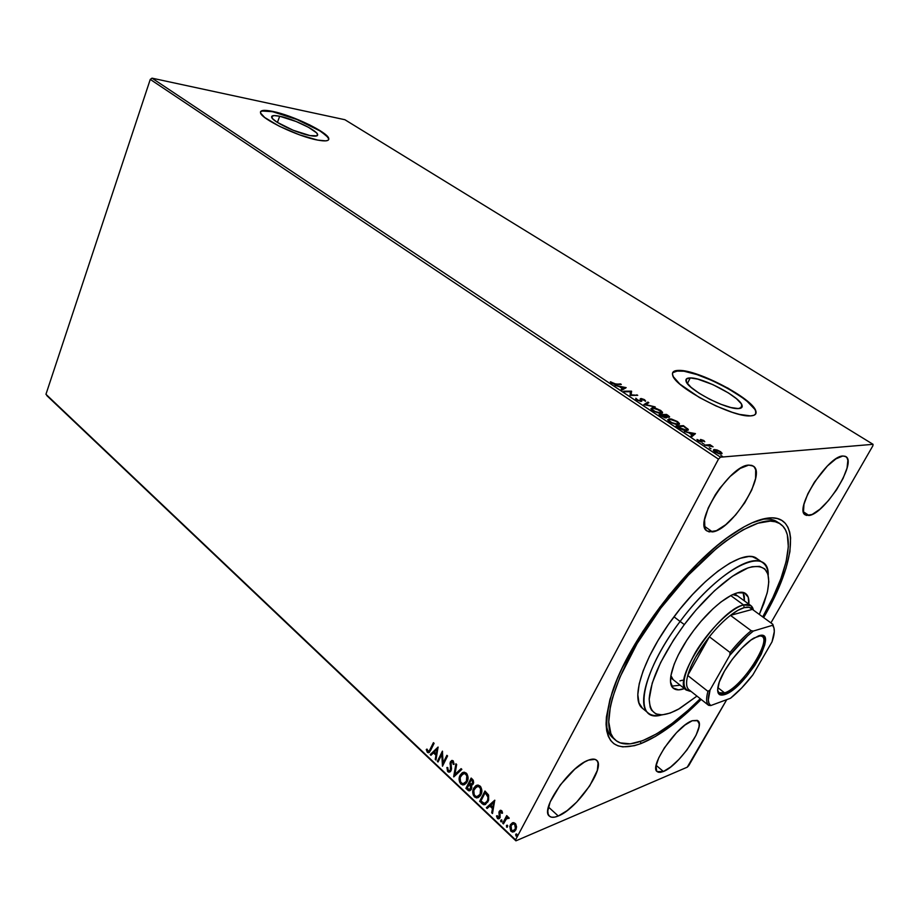 <?xml version="1.0" encoding="UTF-8"?>
<svg xmlns="http://www.w3.org/2000/svg" width="919" height="919" viewBox="0 0 919 919"><rect width="100%" height="100%" fill="white"/><g stroke="black" fill="none" stroke-linecap="round" stroke-linejoin="round"><path stroke-width="1.38" d="M778.761 523.06C774.683 519.476 768.881 518.282 761.369 519.465L766.297 518.327C801.425 512.182 796.325 561.957 763.643 617.591L779.14 586.839L785.998 568.287L789.903 551.733L790.593 537.833L789.685 532.067L787.905 527.196L785.263 523.279L781.77 520.384L777.417 518.569L772.247 517.868L766.297 518.327L752.19 522.785L744.172 526.794L726.584 538.247L717.211 545.61L697.808 563.255L668.814 595.455L642.783 631.479L622.508 667.389L617.396 678.659L609.963 699.393L606.402 717.015L606.081 724.448L606.712 730.869L608.263 736.245L610.698 740.553L613.972 743.758L618.039 745.86L622.829 746.883L634.351 745.711L640.945 743.586L640.463 741.484L640.945 743.586C609.194 754.442 599.567 737.463 612.077 692.627C628.389 640.704 689.101 561.429 734.637 532.595C746.917 524.542 757.463 519.786 766.297 518.327L761.369 519.465C768.146 518.385 773.545 519.258 777.531 522.095L780.105 523.841M606.069 722.862C606.896 730.525 609.607 735.855 614.191 738.865L612.514 737.578C608.929 734.43 606.781 729.525 606.069 722.862M279.698 116.242L277.412 122.434L279.698 116.242L296.228 121.538L308.554 127.35L316.354 132.704L317.434 134.059L316.975 135.817L310.048 135.587C296.906 133.244 272.035 121.331 271.656 117.218C271.346 115.438 274.023 115.116 279.698 116.242C293.046 118.804 317.021 130.337 317.618 134.507C317.974 136.23 315.458 136.598 310.048 135.587L293.172 130.257L277.159 122.273L272.713 118.827L271.679 116.483L274.149 115.587L279.698 116.242M690.261 377.927L687.378 383.545L690.261 377.927L697.705 379.11L712.891 384.624L728.445 392.941L736.521 398.743L741.3 403.774L741.966 407.243L738.348 408.576C726.263 409.667 687.515 389.323 686.056 381.247C685.39 379.042 686.792 377.927 690.261 377.927C702.886 377.422 740.059 396.928 742.035 405.245C742.713 407.335 741.472 408.45 738.348 408.576L730.904 407.531L720.772 404.234L709.571 399.191L699.083 393.217L690.996 387.267L686.539 382.293L686.309 379.03L690.261 377.927M755.682 413.952L755.636 411.264C752.5 398.835 697.889 370.162 678.946 370.725L679.118 370.391C698.049 369.84 752.672 398.513 755.809 410.931C756.808 413.998 755.05 415.652 750.513 415.893L753.925 415.285L755.763 413.814L755.992 411.551L754.602 408.599L747.423 401.121L728.193 388.243L704.643 376.997L690.169 372.195L679.118 370.391L675.408 370.748L673.145 371.942L672.432 373.953L673.328 376.71L679.83 384.073L699.37 397.502L715.958 405.945L732.282 412.321L739.473 414.389L750.513 415.893C732.811 417.72 674.672 387.198 672.697 375.297C671.72 371.988 673.857 370.346 679.118 370.391L672.639 372.723M261.731 111.004L272.518 111.67L296.94 119.504L319.95 130.923L326.693 135.989L328.634 138.735C327.669 132.52 292.391 115.553 272.518 111.67L272.621 111.383C292.495 115.277 327.773 132.244 328.749 138.459C329.301 141.009 325.613 141.549 317.675 140.09L325.648 140.871L327.865 140.377L328.795 139.309L328.439 137.735L320.053 130.647L309.623 124.881L290.496 116.702L278.055 112.704L264.339 110.372L260.571 111.647L260.628 113.129L264.695 117.494L279.319 126.236L299.376 134.794L317.675 140.09C298.25 136.69 261.007 118.861 260.514 112.796C260.077 110.142 264.109 109.671 272.621 111.383L272.518 111.67C265.511 110.234 261.49 110.326 260.468 111.934L260.468 111.934M808.984 515.49L805.274 514.893C793.637 509.574 827.628 455.916 842.815 455.996L835.945 458.857L827.41 465.967L814.487 482.05L807.801 493.871L803.953 504.37L803.493 511.917L804.55 514.226L806.4 515.421L812.178 514.445L819.909 509.229L828.444 500.591L836.554 489.804L843.079 478.408L847.054 468.047L847.858 460.27L846.985 457.754L845.285 456.306L842.815 455.996L845.871 456.617C857.266 462.406 824.619 514.158 808.984 515.49L803.47 511.814L808.984 515.49M558.258 816.003C554.157 817.715 551.193 817.749 549.367 816.106C539.66 809.628 570.182 765.941 588.597 760.093L584.381 762.127L574.743 769.203L560.211 785.01L550.171 801.942L547.827 810.822L548.126 813.993L549.401 816.141L551.584 817.209L554.571 817.152L558.258 816.003L567.08 810.673L576.73 802.057L589.734 785.86L597.339 770.398L598.062 763.011L597.005 760.656L595.03 759.358L588.597 760.093C592.273 758.726 594.938 758.784 596.603 760.231C606.115 766.894 577.121 808.915 558.258 816.003L548.436 807.02L558.258 816.003M663.415 771.489L657.154 771.627C648.699 766.664 677.039 725.447 692.283 720.714L684.988 725.045L676.487 732.707L664.448 747.756L658.762 757.819L656.051 766.021L656.683 771.098L658.222 772.224L660.497 772.351L663.415 771.489L670.686 766.974L678.934 759.416L686.964 749.95L696.108 735.166L698.968 727.009L699.221 723.919L697.268 720.358L692.283 720.714L697.912 720.76C706.183 725.953 679.038 765.734 663.415 771.489L656.166 765.366L663.415 771.489M712.443 531.906L706.964 530.941C692.846 523.727 729.709 465.175 748.709 465.106L740.209 468.403L730.088 476.479L719.933 488.104L715.373 494.663L708.227 507.977L704.563 519.729L704.907 528.103L706.562 530.619L709.112 531.894L716.441 530.654L725.734 524.692L735.637 514.927L744.735 502.808L751.719 490.045L755.579 478.466L755.682 469.793L754.269 467.001L751.914 465.405L748.709 465.106L753.247 466.071C767.124 473.767 731.972 530.045 712.443 531.906L704.413 526.231L712.443 531.906M690.376 372.241L691.375 372.884M150.268 79.402L718.474 459.144L515.559 839.851L45.95 394.285L150.268 79.402L152.014 78.161L344.901 119.723L873.05 444.325L720.519 457.18L152.014 78.161L344.901 119.723L873.05 444.325L872.866 445.807L770.915 622.898L872.866 445.807L873.05 444.325L720.519 457.18L718.474 459.144L720.519 457.18L152.014 78.161L150.268 79.402L45.95 394.285L515.559 839.851L718.474 459.144L150.268 79.402M512.503 822.758L509.804 826.273L510.7 830.948L512.388 832.028L514.376 831.557L515.984 829.547L516.535 826.997L515.731 824.021L513.847 822.643L512.503 822.758L510.355 824.78L510.998 831.258L512.813 832.074L515.8 829.914L516.512 826.526L515.18 823.378L512.503 822.758M502.704 823.217L503.44 823.918L506.668 818.45L509.229 818.174L508.299 817.094L506.851 817.428L507.449 816.313L506.714 815.612L502.704 823.217L506.955 815.842L502.704 823.217L503.44 823.918L506.277 818.863L509.229 818.174L507.977 817.048L506.851 817.428L507.449 816.313L506.714 815.612L502.704 823.217M501.682 810.684L500.269 810.351L499.097 811.684L499.097 817.416L497.845 817.416L497.259 815.67L496.467 815.98L497.811 818.703L500.12 817.692L499.913 812.212L501.062 811.534L501.763 813.349L502.532 813.108L502.061 811.201L500.74 810.271L499.247 811.374L499.373 817.037L498.443 817.68L497.259 815.67L496.467 815.98L497.432 818.427L498.466 818.886L500.12 817.692L499.993 812.028L500.786 811.466L501.763 813.349L502.532 813.108L501.682 810.684M481.797 803.424L483.566 804.63L485.393 804.516L488.632 800.242L488.621 795.268L484.968 791.029L479.638 801.379L484.302 804.757L487.989 801.77L488.426 794.82L484.968 791.029L479.638 801.379L485.221 791.259L480.097 801.207L481.797 803.424M472.446 779.289L471.148 778.06L465.899 788.387L468.77 790.765L471.102 789.754L471.861 787.33L471.286 785.24L472.906 784.424L473.653 782.747L473.274 780.242L471.148 778.06L465.899 788.387L471.401 778.313L465.899 788.387L469.253 790.834L471.401 789.249L471.286 785.24L473.274 783.85L472.446 779.289M453.653 776.785L461.855 769.352L461.097 768.64L454.951 774.372L456.663 764.482L455.904 763.769L453.768 776.9L461.855 769.352L461.097 768.64L454.951 774.372L456.663 764.482L455.904 763.769L453.653 776.785M438.03 762.012L441.798 754.396L442.476 766.216L447.576 755.958L446.887 755.315L443.084 762.965L442.418 751.122L437.352 761.357L438.03 762.012L441.798 754.396L442.476 766.216L447.576 755.958L446.887 755.315L443.084 762.965L442.418 751.122L437.352 761.357L438.03 762.012M426.267 749.536L427.346 752.282L429.426 752.328L434.101 743.322L433.412 742.678L429.23 750.984L428.036 751.363L426.99 749.077L426.267 749.536L427.346 752.282L428.357 752.764L430.701 750.226L434.101 743.322L433.412 742.678L430.551 749.33L433.688 742.943L430.551 749.33L428.38 751.466L426.99 749.077L426.267 749.536M438.076 747.044L430.207 754.602L430.942 755.303L433.458 752.891L435.951 755.234L435.238 759.37L435.985 760.07L438.076 747.044L430.207 754.602L430.942 755.303L433.458 752.891L435.951 755.234L435.238 759.37L435.985 760.07L438.076 747.044M446.91 767.503L447.622 771.455L448.748 772.155L450.494 771.523L451.528 769.031L450.999 762.77L452.493 761.771L453.262 764.401L454.124 764.275L453.251 760.886L451.62 760.541L450.253 762.207L450.678 768.778L449.954 770.604L448.277 770.547L447.725 767.514L446.91 767.503L447.806 771.65L447.358 767.503L447.806 771.65L448.966 772.178L451.091 770.662L451.149 762.391L452.711 761.943L453.262 764.401L454.124 764.275L453.251 760.886L452.205 760.438L450.436 761.782L450.402 769.996L449.138 770.926L448.277 770.547L447.725 767.514L446.91 767.503M461.648 773.499L459.626 778.29L460.04 781.851L461.327 783.838C459.293 780.943 459.018 778.048 460.522 775.154L460.051 775.326C458.547 778.221 458.822 781.116 460.856 783.999L464.451 784.654L460.856 783.999L463.015 784.964L467.105 781.897C468.656 778.956 468.38 776.027 466.289 773.109L464.164 772.201L459.638 776.291L459.569 782.023L462.682 784.941L464.474 784.642L466.588 782.781L468.07 777.531L467.047 774.016L464.451 772.224L462.2 772.799L460.051 775.326L463.268 772.305M478.248 797.577L474.514 796.922L476.743 797.91L480.867 794.855C482.441 791.902 482.165 788.961 480.028 785.998L477.823 785.067L473.274 789.145L473.205 794.924L476.364 797.887L478.19 797.6L480.338 795.739L481.843 790.455L480.798 786.905L478.167 785.09L475.881 785.653L473.699 788.18L476.892 785.194M494.744 800.196L486.335 807.721L487.127 808.467L489.816 806.066L492.458 808.559L491.699 812.798L492.492 813.545L494.744 800.196L486.335 807.721L487.127 808.467L489.816 806.066L492.458 808.559L491.699 812.798L492.492 813.545L494.744 800.196M501.429 819.84L500.924 821.735L501.785 821.724L501.234 820.104L500.625 821L501.073 821.839L501.9 821.586L501.831 820.001L500.775 820.288L501.441 819.828L500.924 821.735L501.992 821.448L501.429 819.828M506.403 825.618L507.185 827.203L507.702 825.664L506.403 825.618L507.07 825.147L506.403 825.618L506.978 827.249L507.483 825.331L506.403 825.618M515.662 834.372L516.444 835.98L516.972 834.429L515.662 834.372L516.329 833.912L515.662 834.372L516.248 836.014L516.754 834.096L515.662 834.372M688.79 765.561L726.745 699.646L687.251 767.181L515.915 840.839L687.251 767.181L688.79 765.561M46.766 395.549L515.915 840.839L46.766 395.549M717.096 449.977L713.581 449.736L714.58 451.723L719.083 453.791L722.024 453.572L720.795 451.803L717.096 449.977L714.327 449.529L713.374 450.425L714.948 451.987L721.07 454.02L722.047 453.274L717.096 449.977M704.655 445.06L713.087 446.806L709.996 444.693L704.655 445.06L713.087 446.806L709.996 444.693L704.655 445.06M703.805 440.511L700.496 439.489L700.921 441.154L700.255 441.304L696.958 439.477L700.921 441.89L702.093 441.683L701.622 440.063L704.793 441.717L703.805 440.511L700.692 439.466L700.623 441.327L696.958 439.477L698.095 440.764L701.565 441.936L701.346 440.235L704.793 441.717L703.805 440.511M678.704 427.783L684.804 430.402L688.331 429.828L683.449 425.658L676.028 425.991L678.704 427.783C682.07 429.816 684.758 430.747 686.769 430.551L688.285 429.495L683.449 425.658L676.028 425.991L678.704 427.783M668.136 415.491L666.539 414.435L659.038 414.676L665.701 417.892L666.838 417.571L666.241 416.64L669.595 416.996L666.539 414.435L659.038 414.676L666.114 417.892L666.815 417.364L666.241 416.64L669.595 416.789L668.136 415.491M643.897 404.601L655.178 406.899L645.804 404.601L648.837 402.694L647.906 402.085L644.035 404.693L655.178 406.899L645.804 404.601L648.837 402.694L647.906 402.085L643.897 404.601M624.633 391.77L630.331 391.724L630.112 395.423L637.74 395.342L631.227 394.837L631.445 391.161L623.794 391.207L630.331 391.724L630.112 395.423L637.74 395.342L631.227 394.837L631.445 391.161L623.794 391.207L624.633 391.77M610.296 381.764L614.191 384.291L621.301 384.429L613.685 383.74L610.296 381.764L611.434 383.108L616.121 384.429L621.301 384.429L620.474 383.889L615.11 384.406L615.374 383.878L610.296 381.764M626.149 387.646L614.995 385.36L619.498 386.692L622.542 388.726L621.198 389.484L622.106 390.093L626.149 387.646L614.995 385.36L619.498 386.692L622.542 388.726L621.198 389.484L622.106 390.093L626.149 387.646M636.649 399.903L641.221 401.419L641.864 401.04L641.382 399.305L642.243 399.133L645.62 400.994L644.208 399.524L641.29 398.547L640.244 398.846L640.532 400.81L638.016 400.224L635.833 398.226L636.649 399.903L641.06 401.431L641.841 399.099L645.552 401.258L644.69 399.811L640.957 398.536L640.244 398.846L640.21 400.856L637.372 399.845L635.833 398.226L636.649 399.903M652.387 407.657L650.916 408.84L653.869 411.31L659.486 413.286L662.484 412.964L660.864 410.54L655.362 408.082L652.387 407.657L650.893 408.76L652.766 410.644L661.06 413.401L662.553 412.298L660.612 410.379L652.387 407.657M669.158 418.811L667.757 420.052L670.778 422.568L676.418 424.544L679.382 424.176L677.429 421.522L671.548 419.075L669.158 418.811L669.204 419.535L669.158 418.811L667.722 419.949L669.664 421.89L677.992 424.647L679.44 423.521L677.429 421.522L669.158 418.811M695.442 433.607L684.333 431.528L688.882 432.849L692.156 435.02L690.985 435.951L691.961 436.605L695.442 433.607L684.333 431.528L688.882 432.849L692.156 435.02L690.985 435.951L691.961 436.605L695.442 433.607M702.288 443.107L703.977 444.072L702.288 443.107M709.284 447.76L710.973 448.736L709.284 447.76M720.795 455.422L722.506 456.398L720.795 455.422M640.945 743.586L655.442 736.452L671.249 725.826L687.803 712.168L701.174 699.439C679.152 721.507 659.084 736.222 640.945 743.586M755.809 411.884L755.809 410.931M754.43 408.921L747.25 401.454L741.748 397.226L728.032 388.565L712.363 380.65L696.935 374.584L683.931 371.207L675.247 371.081L672.984 372.275M610.963 382.752L611.307 382.04L610.963 382.752M621.623 389.771L622.542 388.726L621.623 389.771M624.208 388.048L625.345 388.277L624.208 388.048M622.381 389.047L624.38 387.703L622.622 389.208L624.38 387.703L622.979 388.484L620.647 386.933L624.38 387.703L620.647 386.933L622.979 388.484L622.381 389.047M630.319 391.885L631.617 391.276L630.882 395.411L631.261 391.999L630.319 391.885M630.939 395.411L631.227 394.837L630.939 395.411M636.614 395.354L636.901 394.779L636.614 395.354M636.545 399.409L635.707 399.053L636.465 399.501M640.325 401.373L640.681 400.661L640.325 401.373M640.6 399.26L640.957 398.536L640.6 399.26L641.382 399.34L640.325 399.283M641.163 399.88L641.473 401.373L641.048 399.972M644.426 404.762L647.906 402.085L648.09 403.165L644.426 404.762M661.416 411.999L662.22 413.171L661.416 411.999L659.934 413.343L660.198 412.826L653.317 410.988L652.042 409.104L653.248 408.231L659.888 410.425L661.439 412.217L658.923 412.734L654.891 411.39L652.053 409.162L652.754 408.266L656.143 408.714L661.404 411.976M651.651 409.782L652.03 409.093L651.651 409.782M666.218 415.055L666.539 414.435L666.218 415.055M668.354 416.64L669.078 417.272L667.78 417.157L664.035 415.514L666.643 415.032L668.01 416.709L664.242 415.112L666.643 415.032L668.331 416.261L668.079 417.215M665.873 417.364L666.241 416.64L666.332 417.881L665.873 417.364M663.472 415.135L665.701 416.939L665 417.789L660.474 415.641L663.472 415.135L665.436 417.295L660.681 415.227L663.472 415.135M665.333 417.846L665.54 417.272M678.291 423.199L679.095 424.417L678.291 423.199L676.832 424.601L677.108 424.061L670.204 422.235L668.871 420.293L670.043 419.386L676.706 421.58L678.314 423.418L675.844 423.981L671.789 422.637L668.894 420.374L669.17 419.558L670.629 419.397L675.327 420.799L678.279 423.188M667.676 419.776L668.791 419.546L667.699 419.753M668.481 420.982L668.86 420.259L668.481 420.982M677.9 423.923L677.533 424.658M677.039 426.669L677.636 426.646L677.039 426.669M683.116 426.301L683.449 425.658L683.116 426.301M687.113 429.23L685.585 430.517L685.873 429.954L681.013 429.127L678.429 427.588L677.682 426.554L683.575 426.278L687.09 429.139L685.873 429.954L677.475 426.956L683.575 426.278L687.286 429.368L687.665 428.645L687.929 430.31L687.171 429.265M691.283 436.146L692.156 435.02L691.283 436.146M693.581 434.067L694.844 434.296L693.581 434.067M691.984 435.353L693.742 433.757L692.145 435.457L693.742 433.757L692.524 434.721L690.02 433.056L693.742 433.757L690.02 433.056L692.524 434.721L691.984 435.353M701.013 440.867L701.312 441.614L701.702 440.867L701.542 441.936L700.956 440.971M697.647 440.431L697.981 439.787L697.647 440.431M700.577 441.832L700.875 441.258M700.312 440.19L700.692 439.466L700.312 440.19L701.3 440.316L700.312 440.201M708.859 445.485L709.996 444.693L709.813 445.577L708.859 445.485M720.91 452.952L721.622 453.906L720.91 452.952M721.737 453.86L722.047 453.274L721.737 453.86M713.362 450.39L714.327 449.529L713.925 450.276L714.672 450.287L713.362 450.39M719.795 451.608L720.875 452.722L719.853 453.952L720.14 453.4L715.419 452.286L714.477 450.804L715.235 450.138L719.795 451.608L720.864 453.113L718.784 453.274L714.454 450.62L716.073 450.172L719.795 451.608M429.035 752.604L427.346 752.282L426.738 749.387L427.588 751.868L429.035 752.604M428.897 751.305L430.551 749.33L429.207 751.248M436.065 759.553L435.238 759.37L436.422 755.085L433.458 752.891L436.422 755.085L436.065 759.553M431.264 755.004L430.207 754.602L438.168 747.262L430.678 754.453L431.264 755.004M436.651 753.752L437.387 749.422L436.651 753.752L437.387 749.422L436.169 753.913L434.262 752.11L436.916 749.571L434.262 752.11L436.651 753.752M438.237 761.598L437.352 761.357L442.579 751.593L438.237 761.598M443.555 762.816L447.162 755.567L443.555 762.816M442.786 765.607L442.269 754.235L442.786 765.607M449.747 770.754L451.149 768.617L450.011 763.678L450.436 761.782L451.964 760.45M452.286 761.564L453.538 762.31L454.124 764.183L453.262 764.401L452.585 761.506M449.862 771.971L448.277 771.489L449.701 772.006M451.413 760.875L450.505 763.011L450.988 769.559M450.873 769.835L449.965 770.708M454.135 776.555L456.295 764.126L454.135 776.555M455.422 774.2L461.235 768.778L455.422 774.2M462.671 772.626L461.947 773.201M463.716 773.419L466.082 773.89L467.576 776.888L467.208 780.288L465.267 783.011M464.302 783.459L466.875 781.058L463.153 783.7L461.372 782.919C459.753 780.599 459.546 778.29 460.752 775.981L464.072 773.476L465.784 774.2C467.426 776.555 467.633 778.898 466.404 781.23L466.875 781.058C468.104 778.738 467.886 776.394 466.243 774.039L463.348 773.557M472.205 785.044L471.286 785.24L472.205 785.044M470.126 790.616L467.737 790.122L466.37 788.215L470 790.639M469.965 789.387L471.16 788.41L470.987 785.515L469.919 784.332L470.689 788.582L469.333 789.559L467.139 787.997L469.092 784.16L470.987 785.515L471.298 788.1M471.16 788.41L470.333 789.272M471.849 784.01L473.021 783.034L472.515 780.311L472.55 783.206L471.263 784.183L469.632 783.103L471.321 779.794L473.009 780.886L473.159 782.724M473.021 783.034L471.895 783.999M472.056 780.484L472.791 782.551L471.056 784.16L469.632 783.103L471.321 779.794L472.056 780.484M473.699 788.18C472.171 791.087 472.446 794.005 474.514 796.922L474.985 796.75C472.906 793.821 472.642 790.914 474.17 788.008L473.699 788.18M476.352 785.481L475.617 786.044M475.307 786.354L473.423 790.03L473.354 793.556L474.985 796.75L477.765 797.692M477.409 786.285L479.81 786.767L481.338 789.8L480.959 793.223L478.983 795.957M478.075 796.382L480.614 794.005L476.881 796.647L475.031 795.843C473.388 793.499 473.182 791.156 474.411 788.847L477.742 786.354L479.511 787.089C481.177 789.478 481.395 791.845 480.143 794.177L480.614 794.005C481.855 791.661 481.648 789.306 479.982 786.928L477.007 786.434M485.473 804.481L482.268 803.252L485.473 804.481M485.6 792.592L488.173 795.624L488.494 798.68L486.794 802.287L484.003 803.367L480.901 801L485.14 792.764L486.071 793.04L485.6 792.592M485.427 803.16L487.736 800.909L488 795.28L486.071 793.04L488 795.28L487.736 800.909L484.416 803.413L480.901 801L485.14 792.764L488.092 797.313L487.552 800.483L485.6 803.068M492.584 813.016L491.699 812.798L492.917 808.375L490.275 805.883L492.917 808.375L492.584 813.016M487.461 808.169L486.335 807.721L494.859 800.323L486.806 807.548L487.461 808.169M493.17 807.02L493.962 802.574L493.17 807.02L493.962 802.574L492.699 807.204L490.677 805.285L493.492 802.758L490.677 805.285L493.17 807.02M500.981 811.339L502.532 813.074L501.763 813.349L501.705 811.477L500.752 811.477M499.27 818.657L497.432 818.427L496.938 815.796L497.673 818.002L499.27 818.657M499.006 817.485L500.039 815.969L498.868 812.764L500.361 810.374M500.143 810.569L499.327 812.58L499.833 816.853M507.575 817.944L508.873 818.392L507.46 818.013M507.437 827.054L506.564 827.066L506.863 825.423L507.437 827.054M514.054 831.741L510.998 831.258L510.355 824.78L512.572 822.735L510.642 824.94L510.171 828.513L511.78 831.35L514.054 831.741M513.009 823.803L514.893 823.918L516.018 825.951L515.639 828.766L514.02 830.535M514.686 824.309L515.513 829.03L515.145 824.125L512.859 823.872L514.686 824.309L515.616 826.813L515.054 829.225L512.813 830.891L511.492 830.328L511.09 825.48L513.434 823.78L514.686 824.309M513.744 830.627L515.513 829.03L512.538 830.868L510.585 828.536L511.09 825.48L512.836 823.872M516.708 835.819L515.823 835.831L516.122 834.176L516.248 836.014M466.404 781.23L463.59 783.677L462.073 783.436L460.534 781.782L460.166 777.589L462.854 773.741L465.06 773.706L466.806 775.82L466.404 781.23M469.448 784.504L470.987 787.181L469.471 789.559L467.139 787.997L469.448 784.504M480.143 794.177L477.283 796.624L475.376 796.141L474.193 794.694L473.813 790.455L476.547 786.607L478.788 786.595L480.557 788.732L480.143 794.177M680.106 621.462L684.333 624.564C705.574 596.247 731.581 573.49 748.491 567.758C765.699 563.221 771.903 571.744 767.066 593.341L759.324 614.443L764.057 603.048L767.48 591.606L768.801 581.842L767.928 574.168L764.803 568.907L759.496 566.368L752.144 566.724L747.767 568.022L732.328 576.316L714.534 590.71L696.085 609.952L684.333 624.564L673.638 639.854L660.612 662.576L652.237 683.024L649.182 699.336L650.158 707.205L651.525 710.146L655.879 713.925L662.208 714.867L670.215 713.041L679.566 708.595L696.958 696.097L678.233 709.342C659.382 719.152 649.71 715.602 649.205 698.704C650.893 679.302 662.61 654.581 684.333 624.564L680.106 621.462C711.375 579.188 751.156 552.285 763.103 562.956C766.32 565.38 768.02 569.481 768.215 575.248C769.41 543.692 720.427 566.701 680.106 621.462L673.983 616.798L680.106 621.462C639.957 674.052 632.513 724 661.703 714.902C655.902 716.28 651.399 715.648 648.194 712.995C635.707 704.092 649.584 661.646 680.106 621.462M673.202 679.704L670.904 675.591L672.823 679.348M745.814 593.731C738.244 586.908 713.144 604.174 693.581 630.618L686.688 640.451L678.222 655.109L674.167 664.196L670.847 675.902L670.571 681.978L673.018 687.963L678.59 689.859L684.414 688.595C679.543 690.376 675.867 690.272 673.386 688.297C665.413 682.679 674.454 655.764 693.581 630.618L701.14 621.198L713.018 608.757L720.806 602.083L731.49 595.156L737.52 592.824L744.401 592.927L748.215 597.178L748.836 604.128C749.249 599.108 748.25 595.638 745.814 593.731L745.619 593.582M671.697 686.16L680.129 685.195L671.697 686.16M615.328 739.967C629.549 752.764 665.436 733.776 700.267 698.727L688.228 710.146L672.088 723.448L656.694 733.799L642.588 740.714L630.285 743.839L620.325 742.885L616.385 740.817L613.214 737.693L610.859 733.488L608.757 721.989L610.354 706.619L612.559 697.636L619.785 677.487L637.143 643.507L660.807 608.148C706.137 546.839 763.379 509.011 780.587 524.175C796.153 534.95 787.169 574.386 762.713 616.913L772.879 597.534L780.863 578.74L786.113 561.589L788.33 546.725L787.319 534.766L785.561 530.045L782.965 526.277L779.542 523.497L775.291 521.762L770.237 521.119L757.888 523.221L742.874 529.918L725.78 541.107L716.671 548.275L688.32 575.237L660.807 608.148L659.635 607.252L660.807 608.148C616.638 666.367 597.557 727.101 615.328 739.967L612.514 737.578M762.781 562.727L757.061 558.706C744.964 547.942 705.149 574.639 673.983 616.798C643.553 656.855 629.871 699.302 642.484 708.308L642.772 708.549M758.026 559.499L752.431 556.753L748.836 556.5L740.14 558.315L729.732 563.221L717.992 571.101L705.424 581.67L692.558 594.501L679.98 609.067L668.251 624.702L657.912 640.704L649.411 656.35L643.093 670.95L639.199 683.897L637.82 694.672L638.958 702.886L642.484 708.308L648.194 712.995M744.413 600.911L743.103 592.525L744.31 596.213L744.413 600.911M737.44 595.834L732.684 594.57L737.578 595.926M682.38 680.232L679.957 680.876M717.601 690.192C718.313 693.374 720.645 694.27 724.597 692.892L724.976 694.488C718.417 696.568 716.28 693.156 718.566 684.264C722.334 670.077 741.392 645.207 753.982 638.016L761.587 635.397L763.712 636.132L764.987 637.981L764.815 644.644L761.196 654.328L754.694 665.574L746.274 676.752L732.719 689.951L724.976 694.488L719.646 694.684L718.176 693.075L717.601 690.387L719.255 682.151L724.402 671.226L732.282 659.314L741.622 648.343L750.903 640.084L758.669 635.822C780.357 628.412 745.677 688.136 724.976 694.488L724.597 692.892L718.968 692.742L717.601 690.192M717.808 687.584L724.597 692.892L717.808 687.584M744.218 607.631C748.055 606.643 750.777 607.229 752.397 609.377L749.146 607.321L744.218 607.631L737.877 610.354L730.456 615.362L752.397 609.377L772.81 624.277L772.569 625.299L753.362 631.043L751.191 630.71L730.456 615.362C735.751 611.261 740.346 608.688 744.218 607.631L743.586 604.955L744.218 607.631M753.385 610.101C752.431 605.311 749.169 603.588 743.586 604.955L750.949 605.667L753.385 610.101M730.708 595.546L743.586 604.955L730.708 595.546M688.733 689.583L689.342 690.066L688.733 689.583C686.24 687.182 685.907 682.484 687.734 675.476L709.376 636.787L695.649 657.131L690.812 666.849L687.734 675.476C691.099 663.897 698.314 650.997 709.376 636.787C716.406 627.999 723.425 620.865 730.456 615.362L752.397 609.377L772.81 624.277L774.108 628.55L772.81 624.277L772.569 625.299L753.362 631.043L747.595 635.845L729.743 655.362L710.077 689.951L707.952 691.364L687.734 675.476L709.376 636.787L730.054 652.479L729.743 655.362L710.077 689.951L708.308 700.025L709.02 703.414L710.755 705.562L730.502 698.256L741.736 687.894L752.879 674.879L772.006 641.864L774.303 631.571L773.947 627.861L772.569 625.299C774.625 627.574 774.855 631.732 773.281 637.775L772.006 641.864L752.879 674.879C745.481 684.437 738.026 692.225 730.502 698.256L710.755 705.562C707.733 703.368 707.515 698.164 710.077 689.951L707.952 691.364L687.734 675.476C685.907 682.484 686.24 687.182 688.733 689.583L708.595 705.321L710.755 705.562L708.595 705.321C706.206 703.001 705.999 698.348 707.952 691.364C705.999 698.348 706.206 703.001 708.595 705.321L688.733 689.583M691.042 691.41L686.298 690.089C670.767 681.749 719.198 609.32 743.586 604.955C731.248 608.01 709.009 629.722 695.534 652.203C681.875 676.935 680.37 689.997 691.042 691.41M726.584 693.811L725.137 692.685L726.584 693.811M747.124 673.432L748.284 674.316L747.124 673.432M730.456 615.362C723.425 620.865 716.406 627.999 709.376 636.787L730.054 652.479C737.141 643.587 744.195 636.339 751.191 630.71L730.456 615.362M759.197 635.672L762.127 636.385C771.719 641.99 741.013 687.998 724.597 692.892C743.345 687.251 776.245 633.306 759.197 635.672M751.191 630.71C744.195 636.339 737.141 643.587 730.054 652.479L729.743 655.362C737.67 645.161 745.55 637.062 753.362 631.043L751.191 630.71M692.834 372.919L693.937 373.619M740.415 408.289L742.035 405.245M317.158 135.725L317.618 134.507M636.752 399.202L636.465 399.776M641.382 399.501L641.025 400.224M641.807 400.512L641.439 401.235M662.553 412.298L662.185 413.033M652.042 409.104L651.686 409.817M679.44 423.521L679.061 424.256M668.871 420.293L668.504 421.005M688.285 429.495L687.906 430.23M701.369 440.35L700.979 441.086M722.001 453.101L721.61 453.848M714.477 450.804L714.155 451.401M734.603 593.766L750.777 605.541M670.629 677.648L686.298 690.089M760.794 635.397L762.127 636.385"/></g></svg>
